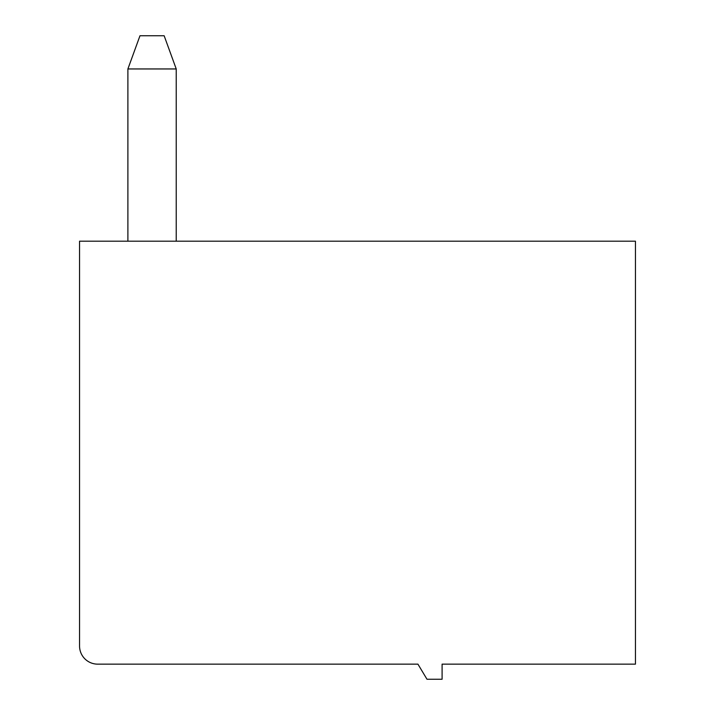 <?xml version="1.0" encoding="UTF-8"?>
<svg xmlns="http://www.w3.org/2000/svg" width="715" height="715" viewBox="0 0 715 715"><rect width="100%" height="100%" fill="white"/><g stroke="black" fill="none" stroke-linecap="round" stroke-linejoin="round"><path stroke-width="1.07" d="M426.989 679.25L417.926 664.146L97.687 664.146A18.125 18.125 0 0 1 79.553 646.02L79.553 241.187L635.447 241.187L635.447 664.146L442.093 664.146L442.093 679.25L426.989 679.25M127.896 241.187L127.896 68.953L139.979 35.75L164.146 35.75L176.23 68.953L176.23 241.187M176.23 68.953L127.896 68.953"/></g></svg>
